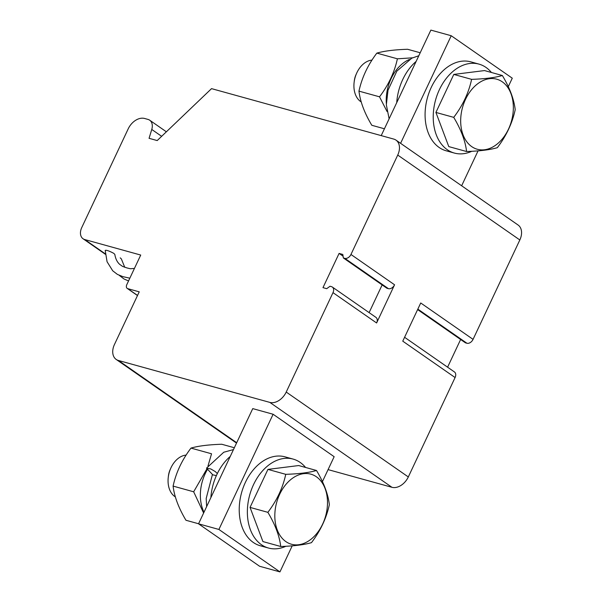 <?xml version="1.0" encoding="UTF-8"?>
<svg xmlns="http://www.w3.org/2000/svg" width="602" height="602" viewBox="0 0 602 602"><rect width="100%" height="100%" fill="white"/><g stroke="black" fill="none" stroke-linecap="round" stroke-linejoin="round"><path stroke-width="0.9" d="M292.203 545.848L279.945 571.9L218.895 529.451L273.105 414.251L334.155 456.7L322.431 481.608M293.106 459.085L284.964 456.835A46.143 32.252 105.5 0 0 243.276 487.424A46.143 32.252 105.5 0 0 253.291 542.447A46.143 32.252 105.5 0 0 260.342 545.781L268.484 548.031A46.143 32.252 -74.5 0 1 261.434 544.705A46.143 32.252 -74.5 0 1 251.418 489.682A46.143 32.252 -74.5 0 1 293.106 459.085A46.143 32.252 -74.5 0 1 305.568 467.461M273.105 414.251L252.75 408.615L198.54 523.815L259.59 566.264L279.945 571.9M218.895 529.451L198.54 523.815M210.866 497.621A46.143 32.252 -74.5 0 1 230.257 456.406M175.355 496.898A22.146 15.479 -74.5 0 1 168.267 477.296A22.146 15.479 -74.5 0 1 170.78 468.213A22.146 15.479 -74.5 0 1 171.013 467.694A22.146 15.479 -74.5 0 1 186.116 455.089M168.267 477.296L168.455 475.715A14.764 10.317 -74.5 0 1 170.125 469.665L170.78 468.213M234.336 447.737L221.732 444.246C208.495 444.69 198.246 445.969 190.984 448.091C182 459.936 176.04 472.608 173.098 486.1C174.347 496.612 178.636 507.998 185.958 520.263L198.57 523.755M204.003 512.212A36.572 25.562 -74.5 0 1 207.389 469.552M190.984 448.091L211.543 453.788L208.014 465.925M206.84 468.988L193.663 491.789L173.098 486.1M203.619 513.024L193.663 491.789M267.867 512.332L250.048 507.403L262.916 541.567L280.728 546.496C279.494 535.991 275.204 524.598 267.867 512.332C276.867 500.495 282.827 487.823 285.747 474.331L267.935 469.394L250.048 507.403M285.747 474.331C298.998 473.894 309.247 472.608 316.494 470.486L298.682 465.549L267.935 469.394M316.494 470.486C323.801 482.676 328.09 494.061 329.354 504.649C326.434 518.149 320.467 530.813 311.467 542.65C304.296 544.772 294.047 546.052 280.728 546.496M316.404 476.784A36.353 25.404 -74.5 0 1 312.122 538.331A36.353 25.404 -74.5 0 1 274.933 512.475A36.353 25.404 -74.5 0 1 316.404 476.784M285.92 546.262A46.143 32.252 -74.5 0 1 268.484 548.031M332.342 287.049L375.941 317.367A5.538 3.845 124.8 0 1 376.604 322.973L394.566 284.791A5.538 3.845 124.8 0 1 388.425 288.667L386.951 288.26L343.343 257.942L342.816 254.45L339.092 253.419L322.981 287.643L326.705 288.682L330.024 286.251L331.499 286.657A5.538 3.845 124.8 0 1 332.342 287.049A5.538 3.845 124.8 0 1 332.996 292.647L286.221 392.052A14.764 10.257 124.8 0 1 269.846 402.399L118.436 360.485A14.764 10.257 124.8 0 1 116.201 359.447A14.764 10.257 124.8 0 1 114.455 344.502L139.235 291.835L127.782 288.667A3.695 2.566 124.8 0 1 127.225 288.411A3.695 2.566 124.8 0 1 126.789 284.671L140.725 255.052L84.739 239.551A11.077 7.691 124.8 0 1 83.068 238.768A11.077 7.691 124.8 0 1 81.752 227.564L128.218 128.82A14.764 10.257 124.8 0 1 144.593 118.474L148.024 119.422A11.077 7.691 124.8 0 1 149.695 120.204A11.077 7.691 124.8 0 1 151.764 129.453L149.063 138.309L157.205 140.567L211.535 88.637L393.753 139.085A14.764 10.257 124.8 0 1 395.988 140.123A14.764 10.257 124.8 0 1 397.734 155.068L350.958 254.473A5.538 3.845 124.8 0 1 344.818 258.348L343.343 257.942M382.142 284.919L369.109 312.611M404.589 337.286L454.435 371.946A5.538 3.845 124.8 0 1 455.089 377.544L402.761 341.161L420.73 302.979L473.059 339.362A5.538 3.845 124.8 0 1 466.919 343.245L465.444 342.839L417.622 309.586M343.08 256.189L339.092 253.419M129.836 278.192L122.989 276.679L117.428 274.414L112.717 270.795L107.073 261.75L105.207 250.409C106.328 249.943 109.158 250.906 113.688 253.307L114.816 254.353M120.227 257.852L121.356 258.898L124.742 267.303M455.089 377.544L408.314 476.95A14.764 10.257 124.8 0 1 391.94 487.296L328.075 469.613M460.628 339.49L447.595 367.19M395.988 140.123L518.081 225.02A14.764 10.257 124.8 0 1 519.835 239.965L473.059 339.362M361.215 101.926A22.146 15.479 -74.5 0 1 354.126 82.323L354.315 80.743A14.764 10.317 -74.5 0 1 355.993 74.686L356.64 73.241A22.146 15.479 -74.5 0 1 356.873 72.722A22.146 15.479 -74.5 0 1 371.976 60.11M354.126 82.323A22.146 15.479 -74.5 0 1 356.64 73.241M384.43 128.783L371.818 125.291C364.511 113.056 360.222 101.67 358.958 91.128C361.922 77.575 367.882 64.911 376.844 53.119C384.106 50.997 394.355 49.718 407.592 49.274L420.196 52.765M387.033 111.49L379.523 96.817L358.958 91.128M379.523 96.817C388.486 85.032 394.445 72.36 397.403 58.808L376.844 53.119M397.403 58.808L412.521 57.822M386.326 103.454A36.572 25.562 -74.5 0 1 409.345 59.5M502.264 81.812A36.353 25.404 -74.5 0 1 497.982 143.351A36.353 25.404 -74.5 0 1 460.793 117.495A36.353 25.404 -74.5 0 1 502.264 81.812M466.588 151.523C465.354 141.018 461.064 129.626 453.727 117.36C462.727 105.523 468.687 92.851 471.607 79.351C484.858 78.915 495.107 77.635 502.354 75.513C509.668 87.696 513.95 99.089 515.214 109.677C512.294 123.169 506.335 135.841 497.327 147.678C490.156 149.8 479.907 151.079 466.588 151.523L448.776 146.595L435.916 112.431L453.727 117.36M502.354 75.513L484.542 70.577L453.795 74.422L435.916 112.431M471.607 79.351L453.795 74.422M471.78 151.29A46.143 32.252 -74.5 0 1 454.344 153.058A46.143 32.252 -74.5 0 1 447.294 149.725A46.143 32.252 -74.5 0 1 437.278 94.71A46.143 32.252 -74.5 0 1 478.966 64.113A46.143 32.252 -74.5 0 1 491.428 72.488M396.726 102.649A46.143 32.252 -74.5 0 1 416.117 61.434M478.966 64.113L470.824 61.855A46.143 32.252 105.5 0 0 429.136 92.452A46.143 32.252 105.5 0 0 439.151 147.475A46.143 32.252 105.5 0 0 446.202 150.801L454.344 153.058M508.291 86.635L512.272 78.185L451.222 35.736L430.866 30.1L381.216 135.616M461.644 185.777L478.063 150.869M451.222 35.736L400.593 143.329M217.337 473.563L215.29 471.569L210.775 468.95L206.554 468.168L212.641 474.669M216.381 475.595L212.408 474.767M388.425 288.667L344.818 258.348M394.566 284.791L350.958 254.473M376.604 322.973L332.996 292.647M137.534 295.447L127.782 288.667M105.358 253.886L84.739 239.551M391.94 487.296L269.846 402.399M236.699 442.718L118.436 360.485M417.841 309.119L466.919 343.245M408.314 476.95L286.221 392.052M519.835 239.965L397.734 155.068M161.645 136.323L151.764 129.453M137.489 295.544L127.225 288.411M166.378 131.8L149.695 120.204M105.395 254.292L83.068 238.768M236.518 443.102L116.201 359.447M128.542 280.938L123.974 278.967L119.271 275.362M134.434 268.424L130.386 268.748L126.992 267.943L122.53 266.385L119.647 264.338C117.112 262.013 115.501 258.679 114.809 254.353M212.363 474.745L206.193 498.464L206.637 506.606M206.516 468.145L223.763 452.237L233.471 449.581M389.118 118.812L386.341 104.816L388.019 90.217L396.861 71.111L411.798 58.161L418.789 55.76"/></g></svg>
